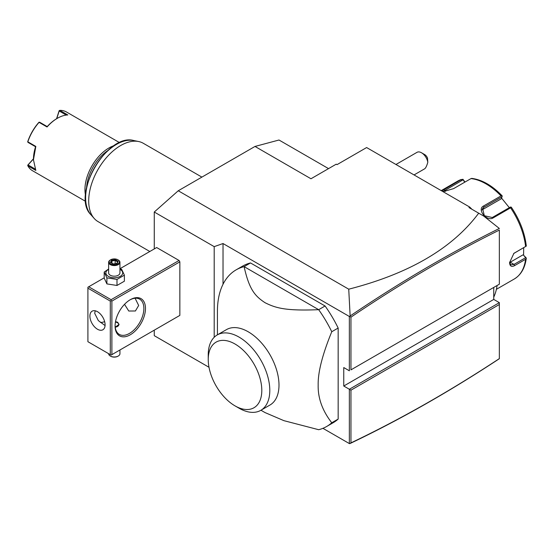 <?xml version="1.0" encoding="UTF-8"?>
<svg xmlns="http://www.w3.org/2000/svg" width="554" height="554" viewBox="0 0 554 554"><rect width="100%" height="100%" fill="white"/><g stroke="black" fill="none" stroke-linecap="round" stroke-linejoin="round"><path stroke-width="0.83" d="M154.268 248.926L154.268 212.03L178.249 190.763L255.006 146.443L278.994 140.017L328.536 168.617M209.003 367.274L154.268 335.676L154.268 330.17M154.268 212.03L214.197 246.634L223.027 243.538L223.027 284.257M255.006 146.443L310.974 178.762L336.243 164.171L337.04 164.635L366.623 147.551L469.764 207.099L468.968 207.563L478.704 213.186C452.445 248.372 409.122 273.704 348.736 289.188L350.142 315.974L349.352 316.473L223.027 243.538M348.736 289.188L178.249 190.763M214.197 246.634L214.197 337.282M87.906 288.163L87.906 341.707L110.294 354.636L110.294 301.085L87.906 288.163L87.906 287.235L88.702 286.778L111.091 299.7L111.091 300.628L111.887 301.085L111.887 354.636L111.091 355.093L179.849 315.399L179.849 261.848L179.053 260.463L156.664 247.541L119.941 268.738M499.348 358.708L499.348 304.506L499.348 358.708C449.585 391.526 399.849 419.78 350.142 443.484L349.352 443.574L322.927 428.318M469.764 207.099L471.96 209.294M478.704 213.186L483.718 216.081L499.348 228.463C449.585 253.109 399.849 282.284 350.142 315.974M350.952 369.864L499.348 284.195L499.348 230.083C449.855 254.632 400.39 283.662 350.952 317.165L350.952 369.864L499.348 284.195L499.348 230.083M499.348 302.657L349.352 389.254L350.952 390.175L499.348 304.506L499.348 302.657L493.752 299.423L493.752 287.422M349.761 316.403L350.952 317.165M349.352 316.473L349.352 370.792L343.757 367.558L343.757 386.02L493.752 299.423M349.352 443.574L349.352 389.254L343.757 386.02M350.952 390.175L350.952 442.881C400.39 419.302 449.855 391.214 499.348 358.611M349.761 443.636L350.952 442.881M338.162 328.037L338.162 419.08A90.461 52.228 -120 0 1 333.016 422.82L326.625 426.511A90.461 52.228 -120 0 0 331.763 422.771C322.393 410.694 317.864 398.139 318.169 385.099C317.864 372.413 322.393 354.622 331.763 331.735L338.162 328.037A90.461 52.228 -120 0 0 325.08 305.995L250.505 262.942A90.461 52.228 -120 0 0 242.562 266.142L236.163 269.833A90.461 52.228 -120 0 0 217.431 311.244L217.431 334.831M331.763 422.771L338.162 419.08M260.962 410.237L265.013 412.571L283.897 420.659L318.682 429.71A90.461 52.228 -120 0 0 326.625 426.511M250.505 262.942L244.106 266.633A90.461 52.228 -120 0 0 236.163 269.833M331.763 331.735A90.461 52.228 60 0 0 318.682 309.686L244.106 266.633C249.238 289.763 255.117 296.148 265.013 302.692C276.031 308.225 285.996 310.988 318.682 309.686L325.08 305.995M226.447 329.63A43.531 25.131 60 0 1 259.992 341.292A43.531 25.131 60 0 1 278.994 385.099A43.531 25.131 60 0 1 269.978 405.029L260.782 410.341A43.531 25.131 -120 0 0 269.791 391.228A43.531 25.131 60 0 0 251.128 346.949A43.531 25.131 60 0 0 217.251 334.935L226.447 329.63M208.235 359.484A37.88 21.869 -120 0 0 235.021 405.874A37.88 21.869 -120 0 0 261.807 390.411A37.88 21.869 -120 0 0 235.021 344.013A37.88 21.869 -120 0 0 208.235 359.484L208.235 354.865A43.531 25.131 60 0 1 217.251 334.935M235.021 405.874L239.016 408.18A43.531 25.131 -120 0 0 260.782 410.341M421.539 152.779L424.738 154.621A4.522 2.611 60 0 1 427.508 158.07L427.813 162.322A9.044 5.221 -120 0 0 424.738 155.612A9.044 5.221 -120 0 0 421.539 152.779A9.044 5.221 -120 0 0 417.017 152.329L395.958 164.49M427.813 162.322C426.753 165.937 425.707 168.091 424.683 168.797L414.046 174.932M497.083 285.504A66.715 38.517 60 0 1 493.752 297.124M496.391 289.327L514.278 279.001A56.536 32.644 -120 0 0 525.601 259.279L514.638 265.608C511.481 267.215 509.798 266.211 509.583 262.589L513.911 253.33L525.601 246.516A56.536 32.644 -120 0 0 510.587 207.826L493.226 217.854C486.772 222.036 476.53 209.218 483.656 205.943L501.017 195.922A56.536 32.644 -120 0 0 470.997 178.589L453.636 188.609L443.082 191.698M525.601 259.279L526.3 258.088L525.704 257.645L514.001 264.403L510.802 264.847L509.59 262.201M513.634 253.552L525.601 246.516M441.815 190.964L461.427 179.441A56.536 32.644 -120 0 0 457.743 181.075L441.213 190.618M464.965 182.072L462.915 179.24L457.743 181.075M523.696 247.728L523.585 255.269L525.961 257.624M523.585 255.269L525.704 257.645M522.928 254.888L510.22 262.222A6.787 3.92 -60 0 1 509.618 262.527M511.418 207.362C519.742 219.834 524.693 232.645 526.286 245.803L526.3 246.17M510.587 207.826L511.127 207.071L511.481 207.708M493.226 217.854L492.277 217.514L510.379 207.071L511.127 207.071M492.277 217.514L484.321 215.721L482.596 208.415L483.974 207.182L502.069 196.732L502.194 195.957L501.017 195.922M470.997 178.589L471.856 178.436M442.93 191.608L463.109 179.78L462.915 179.24M463.109 179.78L464.744 182.197M501.522 198.041L509.334 207.674M481.959 209.945A6.787 5.353 -144.9 0 1 482.084 209.869L501.183 198.844L502.069 196.732M88.702 286.778L104.2 277.831M111.091 299.7L179.053 260.463M111.887 301.085L179.849 261.848M111.887 354.636L179.849 315.399M115.087 326.015A21.481 12.403 -60 0 1 130.28 299.7A21.481 12.403 -60 0 1 145.473 308.474A21.481 12.403 -60 0 1 130.28 334.782A21.481 12.403 -60 0 1 115.087 326.015M111.091 355.093L110.294 354.636M110.294 301.085L111.091 300.628M89.9 316.092A10.741 6.205 60 0 1 92.13 311.175A10.741 6.205 60 0 1 100.406 314.049A10.741 6.205 60 0 1 105.094 324.859A10.741 6.205 60 0 1 102.871 329.775A10.741 6.205 60 0 1 94.589 326.902A10.741 6.205 60 0 1 89.9 316.092M95.226 310.794L94.699 313.322L98.342 320.6L105.066 325.565M135.079 298.239L138.673 305.476L135.411 310.988L128.763 311.023L124.532 304.326M129.871 299.943A20.353 11.752 -60 0 1 139.656 299.153A20.353 11.752 -60 0 1 143.874 308.474A20.353 11.752 -60 0 1 134.989 328.958A20.353 11.752 -60 0 1 119.304 334.408A20.353 11.752 -60 0 1 115.093 325.544M100.385 322.435A20.353 11.752 120 0 0 104.651 321.645M115.516 321.639L117.649 322.234L119.041 324.402L115.211 327.179M115.287 327.179A4.522 2.611 0 0 0 118.632 325.357A4.522 2.611 0 0 0 117.49 322.781A4.522 2.611 0 0 0 115.433 322.103M117.49 322.781L117.649 322.878A4.751 2.742 180 0 1 119.027 324.623M119.941 349.983L119.941 353.708A5.651 3.262 180 0 1 118.286 356.021A5.651 3.262 180 0 1 110.294 356.021L110.689 356.25A5.09 2.936 180 0 0 117.884 356.25L118.286 356.021M108.632 353.681L108.632 353.708A5.651 3.262 0 0 0 110.294 356.021M108.632 269.036L104.2 272.042L104.2 278.08L106.901 283.904L116.991 285.469L124.38 281.203L124.38 275.158L121.672 269.334L119.941 268.815M116.991 285.469L116.991 279.424L124.38 275.158M106.901 283.904L106.901 277.866L116.991 279.424M104.2 272.042L106.901 277.866M108.632 269.334A8.407 4.854 0 0 0 108.342 276.363A8.407 4.854 0 0 0 120.239 276.363A8.407 4.854 0 0 0 120.239 269.493A8.407 4.854 0 0 0 119.941 269.334M119.941 262.312A5.651 3.262 0 0 1 116.451 265.324A5.651 3.262 0 0 1 110.294 264.618A5.651 3.262 180 0 1 108.632 262.312L108.632 272.928A5.651 3.262 0 0 0 110.294 275.234A5.651 3.262 0 0 0 116.451 275.94A5.651 3.262 0 0 0 119.941 272.928L119.941 262.312A5.651 3.262 0 0 0 118.286 260.006L117.884 259.771A5.09 2.936 180 0 0 110.689 259.771A5.09 2.936 180 0 0 110.689 263.926A5.09 2.936 0 0 0 117.884 263.926A5.09 2.936 0 0 0 117.884 259.771M108.632 262.312A5.651 3.262 180 0 1 110.294 260.006A5.651 3.262 180 0 1 110.502 259.888M110.412 262.451L113.251 264.085L117.123 263.489L118.161 261.253L115.329 259.611L111.451 260.214L110.412 262.451L111.063 262.825M111.451 260.214L111.929 260.955L111.132 262.665M115.329 259.611L115.156 260.456L111.929 260.955L111.929 263.122M118.161 261.253L116.679 263.538M117.123 263.489L116.652 263.69L117.123 263.489M115.156 263.676L115.156 260.456L117.49 261.807M149.815 251.495L98.072 221.621A45.227 26.114 -60 0 1 94.194 218.442A45.227 26.114 -60 0 1 88.702 200.915A45.227 26.114 -60 0 1 105.689 158.492A45.227 26.114 -60 0 1 138.604 141.519A45.227 26.114 -60 0 1 143.299 143.285L201.891 177.114M107.767 150.584A32.79 18.933 120 0 0 86.632 187.197M114.207 145.605A33.919 19.584 120 0 0 84.949 189.516A33.919 19.584 120 0 0 85.531 195.271M119.588 142.648L66.404 111.95A33.919 19.584 120 0 0 59.839 110.364L67.83 114.976A33.919 19.584 120 0 0 57.443 118.244A33.919 19.584 120 0 0 47.048 126.977L39.057 122.358A33.919 19.584 120 0 0 27.825 141.81L35.823 146.422L33.455 159.787L35.823 170.417L27.825 165.805A33.919 19.584 120 0 0 32.485 170.701L85.669 201.407M33.455 159.787L33.455 159.233A33.247 19.196 -60 0 1 35.574 146.755L28.06 142.42L27.825 141.81M56.563 118.757L59.146 110.703L59.839 110.364M66.279 115.087L59.195 111.001L59.271 110.544M57.443 118.244L56.958 118.521A33.24 19.196 120 0 0 47.215 126.589L47.048 126.977M39.057 122.358L39.701 122.254L47.215 126.596M39.133 122.164L38.787 122.462A33.24 19.196 -60 0 0 27.783 141.519L27.7 141.969M27.825 165.805L28.06 164.926L35.144 169.018M28.06 164.926L33.455 158.97M27.7 165.224L33.462 158.769M56.737 118.653L59.195 111.001M514.638 265.608L514.001 264.403L510.22 262.222M514.638 252.846L514.001 253.323M483.656 205.943L483.974 207.182L482.084 209.869M444.066 189.468L445.451 191.359M138.604 141.519L133.77 140.536A43.634 25.193 120 0 0 94.665 167.426A43.634 25.193 120 0 0 90.925 214.744L94.194 218.442M514.278 279.001C521.051 274.867 525.06 267.894 526.3 258.081M471.676 178.381C482.028 179.69 492.181 185.5 502.146 195.825M110.294 260.006L110.689 259.771M110.869 262.52L113.376 263.96L116.846 263.42M133.77 140.536C107.109 132.766 70.864 195.541 90.925 214.744"/></g></svg>
